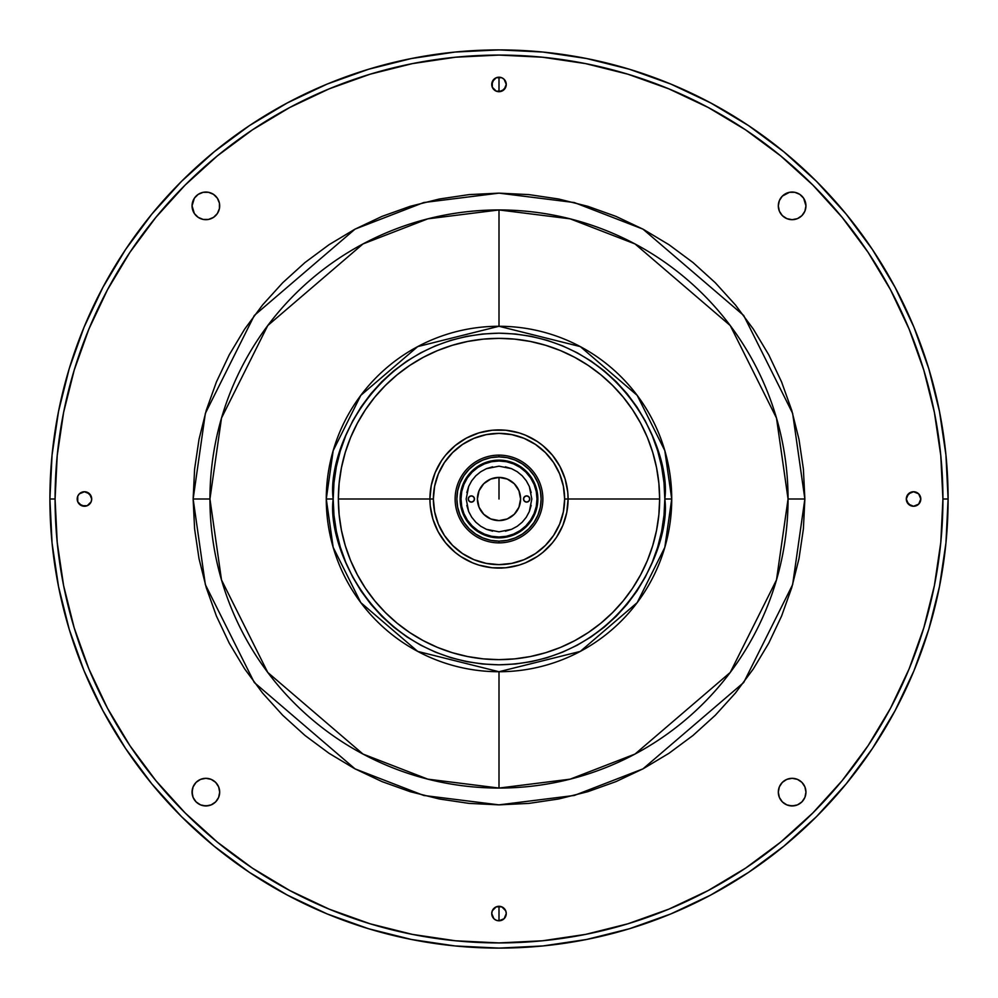 <?xml version="1.0" encoding="UTF-8"?>
<svg xmlns="http://www.w3.org/2000/svg" width="998" height="998" viewBox="0 0 998 998"><rect width="100%" height="100%" fill="white"/><g stroke="black" fill="none" stroke-linecap="round" stroke-linejoin="round"><path stroke-width="1.5" d="M499 536.999L499 537.86L499 536.999L491.59 536.275L484.454 534.105L477.892 530.599L472.129 525.871L467.401 520.108L463.895 513.546L461.725 506.41L461.001 499L461.725 491.59L463.895 484.454L467.401 477.892L472.129 472.129L477.892 467.401L484.454 463.895L491.59 461.725L499 461.001L499 460.14L499 461.001L506.41 461.725L513.546 463.895L520.108 467.401L525.871 472.129L530.599 477.892L534.105 484.454L536.275 491.59L536.999 499L536.275 506.41L534.105 513.546L530.599 520.108L525.871 525.871L520.108 530.599L513.546 534.105L506.41 536.275L499 536.999M499 326.271L499 209.942A289.058 289.058 0 0 0 209.942 499L221.506 579.938L267.751 672.44L362.973 754.051L427.843 779.164L499 788.058L570.157 779.164L635.027 754.051L730.249 672.44L776.494 579.938L788.058 499L804.862 499L792.637 584.641L743.697 682.52L642.937 768.884L574.287 795.456L499 804.862L423.713 795.456L355.063 768.884L254.303 682.52L205.363 584.641L193.138 499L209.942 499A289.058 289.058 0 0 0 499 788.058L499 671.729L499 788.058A289.058 289.058 0 0 0 788.058 499A289.058 289.058 0 0 0 499 209.942L499 326.271L499 209.942L427.843 218.836L362.973 243.949L267.751 325.56L221.506 418.062L209.942 499L193.138 499L205.363 413.359L254.303 315.48L355.063 229.116L423.713 202.544L499 193.138L574.287 202.544L642.937 229.116L743.697 315.48L792.637 413.359L804.862 499L788.058 499L776.494 418.062L730.249 325.56L635.027 243.949L570.157 218.836L499 209.942M192.315 203.168L192.053 205.862A13.822 13.822 0 0 1 205.862 192.053A13.822 13.822 0 0 1 219.685 205.862A13.822 13.822 0 0 1 205.862 219.685A13.822 13.822 0 0 1 192.053 205.862L194.373 198.19L198.19 194.373L203.168 192.315L208.557 192.315L213.547 194.373L217.352 198.19L219.423 203.168L219.423 208.557L217.352 213.547L213.547 217.352L208.557 219.423L203.168 219.423L198.19 217.352L194.373 213.547L192.053 205.862L192.315 208.557M805.685 794.832L805.947 792.138A13.822 13.822 0 0 1 792.138 805.947A13.822 13.822 0 0 1 778.315 792.138L779.363 786.848L782.357 782.357L786.848 779.363L792.138 778.315L797.427 779.363L801.905 782.357L804.899 786.848L805.947 792.138L804.899 797.427L801.905 801.905L797.427 804.899L792.138 805.947L786.848 804.899L782.357 801.905L779.363 797.427L778.315 792.138A13.822 13.822 0 0 1 792.138 778.315A13.822 13.822 0 0 1 805.947 792.138L805.685 789.443M219.685 792.138A13.822 13.822 0 0 1 205.862 805.947A13.822 13.822 0 0 1 192.053 792.138A13.822 13.822 0 0 1 205.862 778.315A13.822 13.822 0 0 1 219.685 792.138L218.637 797.427L215.643 801.905L211.152 804.899L205.862 805.947L200.573 804.899L196.095 801.905L193.101 797.427L192.053 792.138L193.101 786.848L196.095 782.357L200.573 779.363L205.862 778.315L211.152 779.363L215.643 782.357L218.637 786.848L219.685 792.138M805.685 208.557L805.947 205.862A13.822 13.822 0 0 1 792.138 219.685A13.822 13.822 0 0 1 778.315 205.862A13.822 13.822 0 0 1 792.138 192.053A13.822 13.822 0 0 1 805.947 205.862L804.899 211.152L801.905 215.643L797.427 218.637L792.138 219.685L786.848 218.637L782.357 215.643L779.363 211.152L778.315 205.862L779.363 200.573L782.357 196.095L789.443 192.315L794.832 192.315L799.81 194.373L803.627 198.19L805.947 205.862L805.685 203.168M493.873 79.316L491.74 84.443L492.301 87.225L496.218 91.155L501.782 91.155L505.699 87.225L506.26 84.443A7.26 7.26 0 0 1 499 91.704A7.26 7.26 0 0 1 491.74 84.443A7.26 7.26 0 0 1 499 77.195A7.26 7.26 0 0 1 506.26 84.443L504.127 89.57L499 91.704L499 77.195L499 91.704L496.218 91.155L492.301 87.225L492.301 81.674L496.218 77.744L501.782 77.744L504.127 79.316L506.26 84.443L504.127 79.316M920.805 499A7.26 7.26 0 0 1 913.557 506.26A7.26 7.26 0 0 1 906.296 499A7.26 7.26 0 0 1 913.557 491.74A7.26 7.26 0 0 1 920.805 499L918.684 504.127L913.557 506.26L908.43 504.127L906.296 499L908.43 493.873L913.557 491.74L918.684 493.873L920.805 499M79.316 504.127L84.443 506.26L87.225 505.699L91.155 501.782L91.704 499A7.26 7.26 0 0 1 84.443 506.26A7.26 7.26 0 0 1 77.195 499A7.26 7.26 0 0 1 84.443 491.74A7.26 7.26 0 0 1 91.704 499L91.155 501.782L87.225 505.699L81.674 505.699L77.744 501.782L77.744 496.218L79.316 493.873L84.443 491.74L87.225 492.301L91.155 496.218L91.704 499L89.57 493.873L84.443 491.74L79.316 493.873M504.127 918.684L506.26 913.557A7.26 7.26 0 0 1 499 920.805A7.26 7.26 0 0 1 491.74 913.557A7.26 7.26 0 0 1 499 906.296A7.26 7.26 0 0 1 506.26 913.557L504.127 918.684L499 920.805L499 906.296L499 920.805L496.218 920.256L493.873 918.684L491.74 913.557L492.301 910.775L496.218 906.845L501.782 906.845L505.699 910.775L506.26 913.557L505.699 910.775L501.782 906.845L496.218 906.845L492.301 910.775L491.74 913.557L493.873 918.684M49.9 499L55.077 499A443.923 443.923 0 0 1 499 55.077A443.923 443.923 0 0 1 942.923 499L948.1 499A449.1 449.1 0 0 0 499 49.9A449.1 449.1 0 0 0 49.9 499A449.1 449.1 0 0 1 499 49.9A449.1 449.1 0 0 1 948.1 499A449.1 449.1 0 0 1 499 948.1A449.1 449.1 0 0 1 49.9 499A449.1 449.1 0 0 0 499 948.1A449.1 449.1 0 0 0 948.1 499L942.923 499A443.923 443.923 0 0 1 499 942.923A443.923 443.923 0 0 1 55.077 499L49.9 499L52.058 543.024L58.533 586.612L69.236 629.364L84.082 670.868L102.931 710.701L125.586 748.512L151.846 783.904L181.436 816.564L214.096 846.154L249.488 872.414L287.299 895.069L327.132 913.919L368.636 928.764L411.388 939.467L454.976 945.942L499 948.1L543.024 945.942L586.612 939.467L629.364 928.764L670.868 913.919L710.701 895.069L748.512 872.414L783.904 846.154L816.564 816.564L846.154 783.904L872.414 748.512L895.069 710.701L913.919 670.868L928.764 629.364L939.467 586.612L945.942 543.024L948.1 499L945.942 454.976L939.467 411.388L928.764 368.636L913.919 327.132L895.069 287.299L872.414 249.488L846.154 214.096L816.564 181.436L783.904 151.846L748.512 125.586L710.701 102.931L670.868 84.082L629.364 69.236L586.612 58.533L543.024 52.058L499 49.9L454.976 52.058L411.388 58.533L368.636 69.236L327.132 84.082L287.299 102.931L249.488 125.586L214.096 151.846L181.436 181.436L151.846 214.096L125.586 249.488L102.931 287.299L84.082 327.132L69.236 368.636L58.533 411.388L52.058 454.976L49.9 499M499 942.923L542.513 940.777L585.601 934.39L627.867 923.799L668.885 909.128L708.256 890.503L745.631 868.11L780.623 842.15L812.896 812.896L842.15 780.623L868.11 745.631L890.503 708.256L909.128 668.885L923.799 627.867L934.39 585.601L940.777 542.513L942.923 499L940.777 455.487L934.39 412.399L923.799 370.133L909.128 329.115L890.503 289.744L868.11 252.369L842.15 217.377L812.896 185.104L780.623 155.85L745.631 129.89L708.256 107.497L668.885 88.872L627.867 74.201L585.601 63.61L542.513 57.223L499 55.077L455.487 57.223L412.399 63.61L370.133 74.201L329.115 88.872L289.744 107.497L252.369 129.89L217.377 155.85L185.104 185.104L155.85 217.377L129.89 252.369L107.497 289.744L88.872 329.115L74.201 370.133L63.61 412.399L57.223 455.487L55.077 499L57.223 542.513L63.61 585.601L74.201 627.867L88.872 668.885L107.497 708.256L129.89 745.631L155.85 780.623L185.104 812.896L217.377 842.15L252.369 868.11L289.744 890.503L329.115 909.128L370.133 923.799L412.399 934.39L455.487 940.777L499 942.923M193.138 499L194.61 469.023L199.014 439.332L206.299 410.215L216.416 381.947L229.253 354.814L244.685 329.066L262.561 304.964L282.721 282.721L304.964 262.561L329.066 244.685L354.814 229.253L381.947 216.416L410.215 206.299L439.332 199.014L469.023 194.61L499 193.138L528.977 194.61L558.668 199.014L587.785 206.299L616.053 216.416L643.186 229.253L668.934 244.685L693.036 262.561L715.279 282.721L735.439 304.964L753.315 329.066L768.747 354.814L781.584 381.947L791.701 410.215L798.986 439.332L803.39 469.023L804.862 499L803.39 528.977L798.986 558.668L791.701 587.785L781.584 616.053L768.747 643.186L753.315 668.934L735.439 693.036L715.279 715.279L693.036 735.439L668.934 753.315L643.186 768.747L616.053 781.584L587.785 791.701L558.668 798.986L528.977 803.39L499 804.862L469.023 803.39L439.332 798.986L410.215 791.701L381.947 781.584L354.814 768.747L329.066 753.315L304.964 735.439L282.721 715.279L262.561 693.036L244.685 668.934L229.253 643.186L216.416 616.053L206.299 587.785L199.014 558.668L194.61 528.977L193.138 499M708.256 890.503L668.885 909.128M789.443 805.685L794.832 805.685M192.315 789.443L192.315 794.832M203.168 805.685L208.557 805.685M196.095 215.643L198.19 217.352M208.557 192.315L203.168 192.315M794.832 192.315L789.443 192.315M499 77.195L496.218 77.744M918.684 493.873L913.557 491.74L910.775 492.301L906.845 496.218L906.296 499L906.845 501.782L910.775 505.699L913.557 506.26L918.684 504.127M496.218 920.256L499 920.805M499 499L499 477.406L499 499M466.178 499L468.673 511.562L471.717 517.238L475.796 522.204L480.762 526.283L486.438 529.327L499 531.822L511.562 529.327L517.238 526.283L522.204 522.204L526.283 517.238L529.327 511.562L531.822 499L529.327 486.438L526.283 480.762L522.204 475.796L517.238 471.717L511.562 468.673L499 466.178L486.438 468.673L480.762 471.717L475.796 475.796L471.717 480.762L468.673 486.438L466.178 499M474.474 499A3.106 3.106 0 0 0 469.172 496.804A3.106 3.106 0 0 0 468.249 499A3.106 3.106 0 0 1 471.368 495.894A3.106 3.106 0 0 1 474.474 499L473.563 501.196L471.368 502.106L469.16 501.196L468.249 499L469.16 496.804L471.368 495.894L473.563 496.804L474.474 499A3.106 3.106 0 0 1 471.368 502.106A3.106 3.106 0 0 1 468.249 499A3.106 3.106 0 0 0 473.95 500.734A3.106 3.106 0 0 0 474.474 499M529.751 499A3.106 3.106 0 0 0 524.05 497.266A3.106 3.106 0 0 0 523.526 499A3.106 3.106 0 0 1 526.632 495.894A3.106 3.106 0 0 1 529.751 499A3.106 3.106 0 0 1 526.632 502.106A3.106 3.106 0 0 1 523.526 499A3.106 3.106 0 0 0 528.828 501.196A3.106 3.106 0 0 0 529.751 499L528.84 501.196L526.632 502.106L524.437 501.196L523.526 499L524.437 496.804L526.632 495.894L528.84 496.804L529.751 499M494.771 477.83A21.594 21.594 0 0 0 477.406 499A21.594 21.594 0 0 1 499 477.406A21.594 21.594 0 0 1 520.594 499A21.594 21.594 0 0 0 520.183 494.796M520.17 494.771A21.594 21.594 0 0 0 503.229 477.83M503.204 477.817A21.594 21.594 0 0 0 494.796 477.817M503.229 520.17A21.594 21.594 0 0 0 520.594 499A21.594 21.594 0 0 1 499 520.594A21.594 21.594 0 0 1 477.406 499A21.594 21.594 0 0 0 477.817 503.204M477.83 503.229A21.594 21.594 0 0 0 494.771 520.17M494.796 520.183A21.594 21.594 0 0 0 503.204 520.183M466.815 505.4L468.673 511.562M480.762 526.283L486.438 529.327L492.6 531.186M505.4 531.186L511.562 529.327M526.283 517.238L529.327 511.562L531.186 505.4M531.186 492.6L529.327 486.438M517.238 471.717L511.562 468.673L505.4 466.815M492.6 466.815L486.438 468.673M471.717 480.762L468.673 486.438L466.815 492.6M477.406 499L479.052 490.742L483.731 483.731L490.742 479.052L499 477.406L507.258 479.052L514.269 483.731L518.948 490.742L520.594 499L518.948 507.258L514.269 514.269L507.258 518.948L499 520.594L490.742 518.948L483.731 514.269L479.052 507.258L477.406 499M437.274 467.962L437.698 467.126L437.274 467.962M560.003 466.553L559.641 465.904L560.003 466.553M560.726 467.962L560.302 467.139L560.726 467.962M478.94 565.118L472.565 562.835L478.94 565.118L492.226 567.762L505.774 567.762L519.06 565.118L525.435 562.835L537.386 556.447L531.572 559.928M441.553 537.386L438.072 531.572L445.595 542.837L455.163 552.405L460.614 556.447L472.565 562.835M432.882 478.94L435.165 472.565L431.236 485.515L429.913 499A69.087 69.087 0 0 0 499 568.087A69.087 69.087 0 0 0 568.087 499A69.087 69.087 0 0 1 499 568.087A69.087 69.087 0 0 1 429.913 499L430.238 505.774L432.882 519.06L438.072 531.572M460.614 441.553L466.428 438.072L455.163 445.595L445.595 455.163L441.553 460.614L435.165 472.565M519.06 432.882L525.435 435.165L519.06 432.882L505.774 430.238L492.226 430.238L478.94 432.882L466.428 438.072M556.447 460.614L559.928 466.428L552.405 455.163L542.837 445.595L537.386 441.553L525.435 435.165M565.118 519.06L562.835 525.435L566.764 512.485L568.087 499L564.643 499A65.643 65.643 0 0 1 499 564.643A65.643 65.643 0 0 1 433.357 499L429.913 499L433.357 499L434.629 511.799L438.359 524.125L444.422 535.464L452.593 545.407L462.536 553.578L473.875 559.641L486.201 563.371L499 564.643L511.799 563.371L524.125 559.641L535.464 553.578L545.407 545.407L553.578 535.464L559.641 524.125L563.371 511.799L564.643 499L563.371 486.201L559.641 473.875L553.578 462.536L545.407 452.593L535.464 444.422L524.125 438.359L511.799 434.629L499 433.357L486.201 434.629L473.875 438.359L462.536 444.422L452.593 452.593L444.422 462.536L438.359 473.875L434.629 486.201L433.357 499A65.643 65.643 0 0 1 499 433.357A65.643 65.643 0 0 1 564.643 499L568.087 499L567.762 492.226L565.118 478.94L559.928 466.428M438.359 465.891L437.997 466.553L438.359 465.891M499 537.86A38.86 38.86 0 0 1 460.14 499A38.86 38.86 0 0 1 499 460.14L491.415 460.876L484.13 463.097L477.406 466.69L471.518 471.518L466.69 477.406L463.097 484.13L460.876 491.415L460.14 499L460.876 506.585L463.097 513.87L466.69 520.594L471.518 526.482L477.406 531.31L484.13 534.903L491.415 537.124L499 537.86L506.585 537.124L513.87 534.903L520.594 531.31L526.482 526.482L531.31 520.594L534.903 513.87L537.124 506.585L537.86 499L537.124 491.415L534.903 484.13L531.31 477.406L526.482 471.518L520.594 466.69L513.87 463.097L506.585 460.876L499 460.14A38.86 38.86 0 0 1 537.86 499A38.86 38.86 0 0 1 499 537.86M499 455.125L499 456.859A42.141 42.141 0 0 1 541.141 499A42.141 42.141 0 0 1 499 541.141L499 542.875A43.875 43.875 0 0 0 542.875 499A43.875 43.875 0 0 0 499 455.125A43.875 43.875 0 0 1 542.875 499A43.875 43.875 0 0 1 499 542.875A43.875 43.875 0 0 1 455.125 499A43.875 43.875 0 0 1 499 455.125A43.875 43.875 0 0 0 455.125 499A43.875 43.875 0 0 0 499 542.875L499 541.141A42.141 42.141 0 0 1 456.859 499A42.141 42.141 0 0 1 499 456.859L499 455.125M499 541.141L490.779 540.342L482.87 537.934L475.584 534.042L469.197 528.803L463.958 522.416L460.066 515.13L457.658 507.221L456.859 499L457.658 490.779L460.066 482.87L463.958 475.584L469.197 469.197L475.584 463.958L482.87 460.066L490.779 457.658L499 456.859L507.221 457.658L515.13 460.066L522.416 463.958L528.803 469.197L534.042 475.584L537.934 482.87L540.342 490.779L541.141 499L540.342 507.221L537.934 515.13L534.042 522.416L528.803 528.803L522.416 534.042L515.13 537.934L507.221 540.342L499 541.141M537.386 556.447L542.837 552.405L552.405 542.837L556.447 537.386L562.835 525.435M568.087 499A69.087 69.087 0 0 0 499 429.913A69.087 69.087 0 0 0 429.913 499A69.087 69.087 0 0 1 499 429.913A69.087 69.087 0 0 1 568.087 499L659.641 499L658.867 483.257L656.547 467.663L652.717 452.368L647.415 437.523L640.666 423.277L632.57 409.754L623.176 397.092L612.585 385.415L600.908 374.824L588.246 365.43L574.723 357.334L560.477 350.585L545.632 345.283L530.337 341.453L514.743 339.133L499 338.359L483.257 339.133L467.663 341.453L452.368 345.283L437.523 350.585L423.277 357.334L409.754 365.43L397.092 374.824L385.415 385.415L374.824 397.092L365.43 409.754L357.334 423.277L350.585 437.523L345.283 452.368L341.453 467.663L339.133 483.257L338.359 499L339.133 514.743L341.453 530.337L345.283 545.632L350.585 560.477L357.334 574.723L365.43 588.246L374.824 600.908L385.415 612.585L397.092 623.176L409.754 632.57L423.277 640.666L437.523 647.415L452.368 652.717L467.663 656.547L483.257 658.867L499 659.641L514.743 658.867L530.337 656.547L545.632 652.717L560.477 647.415L574.723 640.666L588.246 632.57L600.908 623.176L612.585 612.585L623.176 600.908L632.57 588.246L640.666 574.723L647.415 560.477L652.717 545.632L656.547 530.337L658.867 514.743L659.641 499A160.641 160.641 0 0 1 499 659.641A160.641 160.641 0 0 1 338.359 499A160.641 160.641 0 0 0 499 659.641A160.641 160.641 0 0 0 659.641 499L568.087 499M500.385 568.087L501.994 568.087L500.385 568.074M497.391 568.074L499 568.087L497.391 568.087M499.911 568.087L497.478 568.087M664.818 499C671.492 547.503 621.729 662.56 499 664.818C376.271 662.56 326.508 547.503 333.182 499L326.271 499L333.182 547.366L360.814 602.642L417.713 651.407L499 671.729L580.287 651.407L637.186 602.642L664.818 547.366L671.729 499L664.818 499L671.729 499A172.729 172.729 0 0 1 499 671.729A172.729 172.729 0 0 1 326.271 499A172.729 172.729 0 0 1 499 326.271A172.729 172.729 0 0 1 671.729 499L664.818 450.634L637.186 395.358L580.287 346.593L499 326.271L417.713 346.593L360.814 395.358L333.182 450.634L326.271 499L333.182 499C326.508 450.497 376.271 335.44 499 333.182C621.729 335.44 671.492 450.497 664.818 499L664.019 515.255L661.637 531.348L657.682 547.141L652.193 562.46L645.244 577.168L636.874 591.128L627.181 604.202L616.253 616.253L604.202 627.181L591.128 636.874L577.168 645.244L562.46 652.193L547.141 657.682L531.348 661.637L515.255 664.019L499 664.818L482.745 664.019L466.652 661.637L450.859 657.682L435.54 652.193L420.832 645.244L406.872 636.874L393.798 627.181L381.747 616.253L370.819 604.202L361.126 591.128L352.756 577.168L345.807 562.46L340.318 547.141L336.363 531.348L333.981 515.255L333.182 499L333.981 482.745L336.363 466.652L340.318 450.859L345.807 435.54L352.756 420.832L361.126 406.872L370.819 393.798L381.747 381.747L393.798 370.819L406.872 361.126L420.832 352.756L435.54 345.807L450.859 340.318L466.652 336.363L482.745 333.981L499 333.182L515.255 333.981L531.348 336.363L547.141 340.318L562.46 345.807L577.168 352.756L591.128 361.126L604.202 370.819L616.253 381.747L627.181 393.798L636.874 406.872L645.244 420.832L652.193 435.54L657.682 450.859L661.637 466.652L664.019 482.745L664.818 499M429.913 499L338.359 499L429.913 499M659.641 499A160.641 160.641 0 0 0 499 338.359A160.641 160.641 0 0 0 338.359 499A160.641 160.641 0 0 1 499 338.359A160.641 160.641 0 0 1 659.641 499"/></g></svg>
